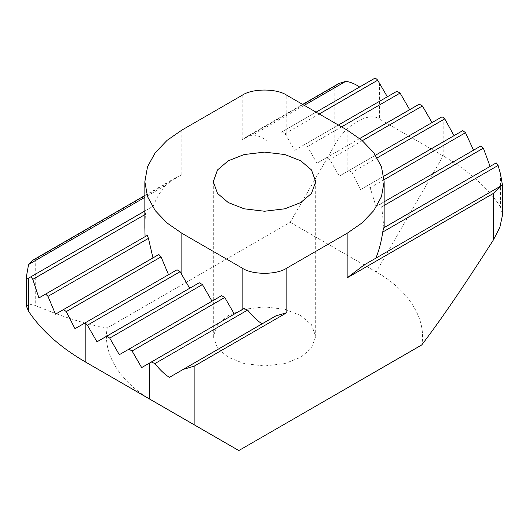 <?xml version="1.0" encoding="UTF-8"?>
<svg xmlns="http://www.w3.org/2000/svg" width="529" height="529" viewBox="0 0 529 529"><rect width="100%" height="100%" fill="white"/><g stroke="black" fill="none" stroke-linecap="round" stroke-linejoin="round"><path stroke-width="0.4" stroke-dasharray="2.65 1.98" d="M300.703 315.522L284.84 309.293L264.5 306.866L244.16 309.293L228.297 315.522L217.512 324.687L213.299 336.424L217.512 348.168L228.297 357.326L244.16 363.555L264.5 365.989L284.84 363.555L300.703 357.326L311.488 348.168L315.701 336.424L311.488 324.687L300.703 315.522M238.817 450.549L152.821 400.903C120.433 382.851 102.262 353.749 107.248 327.92C88.138 324.932 64.287 317.526 35.701 305.696L35.701 259.078L181.857 174.696L174.55 178.385L165.405 185.487C160.452 191.392 156.359 198.309 153.126 206.224L26.543 279.305M304.241 105.331L253.1 134.855L246.236 137.004L242.163 139.881L334.857 86.366L334.857 144.926L290.183 222.299L107.248 327.92M290.183 222.299L376.179 271.946C408.567 289.998 426.738 319.106 421.752 344.934M32.289 260.526L35.701 259.078M334.857 86.366L338.93 83.489M462.736 130.637L360.474 189.68L351.937 172.461L348.895 170.569L339.327 176.097L329.739 159.487L326.578 157.668L316.99 163.203L307.402 146.593L304.241 144.767L294.653 150.309L286.837 136.766L286.837 95.28M189.673 288.285L96.979 341.807M339.327 176.097L441.609 117.048M84.256 323.358L177.063 269.777M481.006 145.878L376.04 206.482L370.148 187.742L367.933 185.368L360.474 189.68M212.01 301.186L119.316 354.701M496.202 162.899L383.915 227.728L381.713 206.852L380.563 203.87L376.04 206.482M244.008 308.5L141.653 367.595M275.9 315.879L169.353 377.395M502.55 185.024L363.595 265.247M316.99 163.203L419.272 104.147M55.479 314.186L158.852 254.502M294.653 150.309L396.935 91.252M38.921 297.953L147.287 235.385M374.049 78.676L281.355 132.19C282.631 131.661 283.842 132.177 284.992 133.738L286.837 136.766M153.126 206.224L146.282 210.178L145.396 214.331L144.853 227.801M253.1 134.855C257.563 135.457 262.186 137.342 266.953 140.509M500.454 173.704L500.454 206.826C487.546 187.531 468.456 170.55 443.19 155.89L379.531 119.137L379.531 83.251M26.45 306.251L29.168 304.043L35.701 305.696M500.454 206.826L502.55 214.86M334.857 144.926C344.908 125.208 369.48 111.024 379.531 119.137M165.405 185.487L144.853 197.35M377.223 157.86L351.937 172.461M375.53 155.195L348.895 170.569L375.53 155.195M383.796 176.217L367.933 185.368L383.796 176.217M384.1 179.681L370.148 187.742M384.147 201.8L380.563 203.87L384.147 201.8M384.147 205.444L381.713 206.852M362.312 140.681L329.739 159.487M359.694 138.545L326.578 157.668L359.694 138.545M341.562 126.874L307.402 146.593M338.401 125.049L304.241 144.767L338.401 125.049M319.225 113.98L284.992 133.738M145.396 214.331L144.853 214.648M316.064 112.155L281.355 132.19L316.064 112.155M146.282 210.178L144.853 211.005L146.282 210.178M443.19 117.2L443.19 155.89L376.179 271.946M242.163 95.28L242.163 139.881M181.857 130.094L181.857 174.696M347.143 130.094L347.143 171.581M213.299 181.678L213.299 336.424M315.701 181.678L315.701 336.424M144.853 195.532L174.55 178.385M246.236 136.998L302.661 104.418"/><path stroke-width="0.79" d="M228.297 202.581L217.512 193.422L213.299 181.678L217.512 169.935L228.297 160.776L244.16 154.547L264.5 152.114L284.84 154.547L300.703 160.776L311.488 169.935L315.701 181.678L311.488 193.422L300.703 202.581L284.84 208.81L264.5 211.243L244.16 208.81L228.297 202.581M181.857 233.263L242.163 268.077C252.214 275.034 276.786 275.034 286.837 268.077L347.143 233.263L361.909 223.013L373.758 210.654L381.469 196.623L384.147 181.678L381.469 166.728L373.758 152.702L361.909 140.344L347.143 130.094L286.837 95.28C276.786 88.323 252.214 88.323 242.163 95.28L181.857 130.094L167.091 140.344L155.242 152.702L147.531 166.728L144.853 181.678L147.531 196.623L155.242 210.654L167.091 223.013L181.857 233.263L181.857 274.749L180.105 271.668L177.063 269.777L84.243 323.371L85.81 323.53L87.391 325.196L96.979 341.807L106.567 336.265L109.728 338.091L119.316 354.701L128.904 349.166L132.065 350.985L141.653 367.595L151.314 362.021L154.951 363.562C159.361 369.302 164.162 373.91 169.353 377.395L275.9 315.879L286.837 312.679L194.143 366.194L194.143 424.761L238.817 450.549L421.752 344.934C440.862 319.873 464.713 284.933 493.299 240.093L493.299 193.475L347.143 277.864L364.157 264.923M144.853 197.35L28.579 264.48L26.45 276.416L26.543 279.305L28.546 278.155L28.546 311.277C41.454 330.572 60.544 347.553 85.81 362.213L152.359 400.632M28.579 264.48L32.289 260.526L144.853 195.532M302.661 104.418L338.93 83.476L345.794 81.34L304.241 105.331M441.609 117.048L375.53 155.195L441.609 117.048L443.19 117.2L444.757 118.873L453.677 135.06M181.857 274.749L189.673 288.285L199.261 282.751L202.422 284.576L212.01 301.186L221.598 295.645L224.759 297.47L234.347 314.081M84.256 323.358L74.992 328.707L66.264 311.601L63.506 309.551L55.479 314.186L47.994 296.359L45.653 294.064L38.921 297.953L32.798 279.345L30.913 276.786L28.546 278.155M177.063 269.777L74.992 328.707M106.567 336.265L199.261 282.751L106.567 336.265M462.736 130.637L383.796 176.217L462.736 130.637L465.494 132.693L473.521 150.203M128.904 349.166L221.598 295.645L128.904 349.166M481.006 145.878L384.147 201.8L481.006 145.878L483.347 148.173L490.079 166.437M262.047 323.88C256.856 320.395 252.055 315.78 247.645 310.047L244.008 308.5L151.314 362.021L244.008 308.5M375.874 258.159C379.081 250.277 381.363 241.581 382.718 232.066L383.604 227.906L496.202 162.899L498.087 165.458L500.454 173.704L502.457 185.077L500.421 186.254L493.299 193.475M419.272 104.147L359.694 138.545L419.272 104.147L422.433 105.972L432.021 122.583M158.852 254.502L63.506 309.551L158.852 254.502L161.067 256.869L168.526 274.71M396.935 91.252L338.401 125.049L396.935 91.252L400.096 93.078L409.684 109.688M147.287 235.385L45.653 294.064L147.287 235.385L148.437 238.374L152.96 257.901M374.049 78.676L316.064 112.155L374.049 78.676C375.326 78.147 376.542 78.662 377.686 80.223L387.347 96.787M144.853 227.596L145.058 236.093M359.647 86.987C354.88 83.827 350.258 81.942 345.794 81.34M85.81 323.53L85.81 362.213L149.469 398.965L149.469 363.079M28.546 311.277L26.45 306.251L26.45 276.416M194.143 424.761L149.469 398.965M502.55 185.024L502.55 214.86L499.832 227.444L493.299 240.093M194.143 366.194L183.206 369.394L275.9 315.879M444.757 118.873L377.223 157.86M180.105 271.668L87.391 325.196M202.422 284.576L109.728 338.091M465.494 132.693L384.1 179.681M224.759 297.47L132.065 350.985M483.347 148.173L384.147 205.444M496.202 162.899L383.604 227.906M247.645 310.047L154.951 363.562M498.087 165.458L382.718 232.066M363.595 265.247L500.421 186.254L363.595 265.247M422.433 105.972L362.312 140.681M161.067 256.869L66.264 311.601M400.096 93.078L341.562 126.874M148.437 238.374L47.994 296.359M377.686 80.223L319.225 113.98M145.396 214.331L32.798 279.345M144.853 211.005L30.913 276.786L144.853 211.005M286.837 268.077L286.837 312.679M347.143 233.263L347.143 277.864M242.163 309.564L242.163 268.077M384.147 181.678L384.147 227.801M144.853 227.801L144.853 181.678M85.81 362.213L152.821 400.903"/></g></svg>
